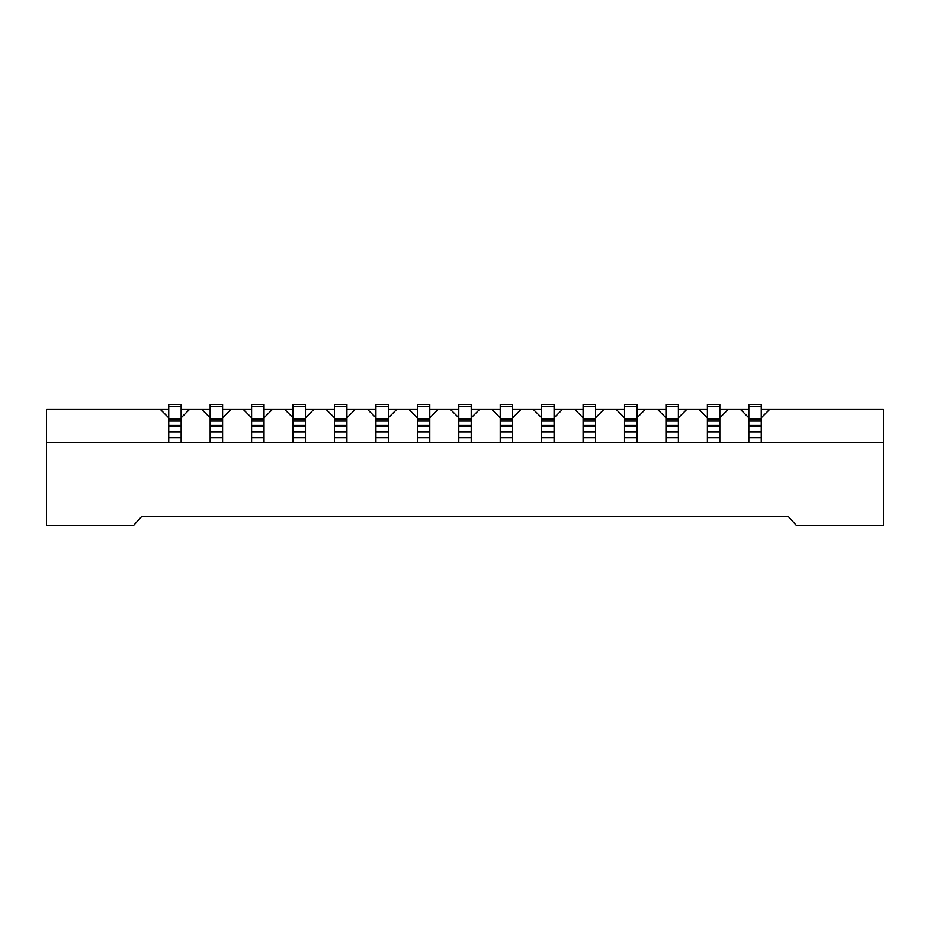 <?xml version="1.0" encoding="UTF-8"?>
<svg xmlns="http://www.w3.org/2000/svg" width="930" height="930" viewBox="0 0 930 930"><rect width="100%" height="100%" fill="white"/><g stroke="black" fill="none" stroke-linecap="round" stroke-linejoin="round"><path stroke-width="1.4" d="M160.448 409.479L46.5 409.479L46.5 525.497L133.513 525.497L141.802 516.383L788.198 516.383L761.263 516.383L788.198 516.383L796.487 525.497L883.5 525.497L796.487 525.497L788.198 516.383L141.802 516.383L168.737 516.383L141.802 516.383L133.513 525.497L46.5 525.497L46.5 442.622L883.5 442.622L883.5 525.497L883.5 442.622L46.5 442.622L46.5 409.479L168.737 409.479L160.448 409.479L168.737 417.768L160.448 409.479M181.164 409.479L189.453 409.479L181.164 417.768L189.453 409.479L210.168 409.479L181.164 409.479M222.607 409.479L230.884 409.479L222.607 417.768L230.884 409.479L251.612 409.479L222.607 409.479M264.039 409.479L272.327 409.479L264.039 417.768L272.327 409.479L293.043 409.479L264.039 409.479M305.47 409.479L313.759 409.479L305.47 417.768L313.759 409.479L334.475 409.479L305.47 409.479M346.913 409.479L355.19 409.479L346.913 417.768L355.19 409.479L375.918 409.479L346.913 409.479M388.345 409.479L396.633 409.479L388.345 417.768L396.633 409.479L417.349 409.479L388.345 409.479M429.776 409.479L438.065 409.479L429.776 417.768L438.065 409.479L458.781 409.479L429.776 409.479M471.219 409.479L479.508 409.479L471.219 417.768L479.508 409.479L500.224 409.479L471.219 409.479M512.651 409.479L520.94 409.479L512.651 417.768L520.94 409.479L541.655 409.479L512.651 409.479M554.082 409.479L562.371 409.479L554.082 417.768L562.371 409.479L583.087 409.479L554.082 409.479M595.525 409.479L603.814 409.479L595.525 417.768L603.814 409.479L624.53 409.479L595.525 409.479M636.957 409.479L645.246 409.479L636.957 417.768L645.246 409.479L665.961 409.479L636.957 409.479M678.389 409.479L686.677 409.479L678.389 417.768L686.677 409.479L707.393 409.479L678.389 409.479M719.832 409.479L728.12 409.479L719.832 417.768L728.12 409.479L748.836 409.479L719.832 409.479M761.263 409.479L769.552 409.479L761.263 417.768L769.552 409.479L883.5 409.479L883.5 442.622L883.5 409.479L761.263 409.479M748.836 417.768L740.547 409.479L748.836 417.768M707.393 417.768L699.116 409.479L707.393 417.768M665.961 417.768L657.673 409.479L665.961 417.768M624.53 417.768L616.241 409.479L624.53 417.768M583.087 417.768L574.81 409.479L583.087 417.768M541.655 417.768L533.367 409.479L541.655 417.768M500.224 417.768L491.935 409.479L500.224 417.768M458.781 417.768L450.492 409.479L458.781 417.768M417.349 417.768L409.061 409.479L417.349 417.768M375.918 417.768L367.629 409.479L375.918 417.768M334.475 417.768L326.186 409.479L334.475 417.768M293.043 417.768L284.754 409.479L293.043 417.768M251.612 417.768L243.323 409.479L251.612 417.768M210.168 417.768L201.88 409.479L210.168 417.768M748.836 516.383L761.263 516.383M707.393 516.383L719.832 516.383M665.961 516.383L678.389 516.383M624.53 516.383L636.957 516.383M583.087 516.383L595.525 516.383M541.655 516.383L554.082 516.383M500.224 516.383L512.651 516.383M458.781 516.383L471.219 516.383M417.349 516.383L429.776 516.383M375.918 516.383L388.345 516.383M334.475 516.383L346.913 516.383M293.043 516.383L305.47 516.383M251.612 516.383L264.039 516.383M210.168 516.383L222.607 516.383M293.043 406.55L293.043 404.504L305.47 404.504L305.47 406.55L293.043 406.55L293.043 442.622M305.47 442.622L305.47 431.857L293.043 431.857M305.47 431.857L305.47 421.081L293.043 421.081M305.47 421.081L305.47 406.55M541.655 406.55L541.655 404.504L554.082 404.504L554.082 406.55L541.655 406.55L541.655 442.622M554.082 442.622L554.082 431.857L541.655 431.857M554.082 431.857L554.082 421.081L541.655 421.081M554.082 421.081L554.082 406.55M210.168 406.55L210.168 404.504L222.607 404.504L222.607 406.55L210.168 406.55L210.168 442.622M222.607 442.622L222.607 431.857L210.168 431.857M222.607 431.857L222.607 421.081L210.168 421.081M222.607 421.081L222.607 406.55M168.737 406.55L168.737 404.504L181.164 404.504L181.164 406.55L168.737 406.55L168.737 442.622M181.164 516.383L168.737 516.383M181.164 442.622L181.164 431.857L168.737 431.857M181.164 431.857L181.164 421.081L168.737 421.081M181.164 421.081L181.164 406.55M251.612 406.55L251.612 404.504L264.039 404.504L264.039 406.55L251.612 406.55L251.612 442.622M264.039 442.622L264.039 431.857L251.612 431.857M264.039 431.857L264.039 421.081L251.612 421.081M264.039 421.081L264.039 406.55M417.349 406.55L417.349 404.504L429.776 404.504L429.776 406.55L417.349 406.55L417.349 442.622M429.776 442.622L429.776 431.857L417.349 431.857M429.776 431.857L429.776 421.081L417.349 421.081M429.776 421.081L429.776 406.55M583.087 406.55L583.087 404.504L595.525 404.504L595.525 406.55L583.087 406.55L583.087 442.622M595.525 442.622L595.525 431.857L583.087 431.857M595.525 431.857L595.525 421.081L583.087 421.081M595.525 421.081L595.525 406.55M665.961 406.55L665.961 404.504L678.389 404.504L678.389 406.55L665.961 406.55L665.961 442.622M678.389 442.622L678.389 431.857L665.961 431.857M678.389 431.857L678.389 421.081L665.961 421.081M678.389 421.081L678.389 406.55M624.53 406.55L624.53 404.504L636.957 404.504L636.957 406.55L624.53 406.55L624.53 442.622M636.957 442.622L636.957 431.857L624.53 431.857M636.957 431.857L636.957 421.081L624.53 421.081M636.957 421.081L636.957 406.55M707.393 406.55L707.393 404.504L719.832 404.504L719.832 406.55L707.393 406.55L707.393 442.622M719.832 442.622L719.832 431.857L707.393 431.857M719.832 431.857L719.832 421.081L707.393 421.081M719.832 421.081L719.832 406.55M748.836 406.55L748.836 404.504L761.263 404.504L761.263 406.55L748.836 406.55L748.836 442.622M761.263 442.622L761.263 431.857L748.836 431.857M761.263 431.857L761.263 421.081L748.836 421.081M761.263 421.081L761.263 406.55M375.918 406.55L375.918 404.504L388.345 404.504L388.345 406.55L375.918 406.55L375.918 442.622M388.345 442.622L388.345 431.857L375.918 431.857M388.345 431.857L388.345 421.081L375.918 421.081M388.345 421.081L388.345 406.55M458.781 406.55L458.781 404.504L471.219 404.504L471.219 406.55L458.781 406.55L458.781 442.622M471.219 442.622L471.219 431.857L458.781 431.857M471.219 431.857L471.219 421.081L458.781 421.081M471.219 421.081L471.219 406.55M500.224 406.55L500.224 404.504L512.651 404.504L512.651 406.55L500.224 406.55L500.224 442.622M512.651 442.622L512.651 431.857L500.224 431.857M512.651 431.857L512.651 421.081L500.224 421.081M512.651 421.081L512.651 406.55M334.475 406.55L334.475 404.504L346.913 404.504L346.913 406.55L334.475 406.55L334.475 442.622M346.913 442.622L346.913 431.857L334.475 431.857M346.913 431.857L346.913 421.081L334.475 421.081M346.913 421.081L346.913 406.55M305.47 437.623L293.043 437.623M305.47 426.719L293.043 426.719M305.47 425.463L293.043 425.463M305.47 419.035L293.043 419.035M554.082 437.623L541.655 437.623M554.082 426.719L541.655 426.719M554.082 425.463L541.655 425.463M554.082 419.035L541.655 419.035M222.607 437.623L210.168 437.623M222.607 426.719L210.168 426.719M222.607 425.463L210.168 425.463M222.607 419.035L210.168 419.035M181.164 437.623L168.737 437.623M181.164 426.719L168.737 426.719M181.164 425.463L168.737 425.463M181.164 419.035L168.737 419.035M264.039 437.623L251.612 437.623M264.039 426.719L251.612 426.719M264.039 425.463L251.612 425.463M264.039 419.035L251.612 419.035M429.776 437.623L417.349 437.623M429.776 426.719L417.349 426.719M429.776 425.463L417.349 425.463M429.776 419.035L417.349 419.035M595.525 437.623L583.087 437.623M595.525 426.719L583.087 426.719M595.525 425.463L583.087 425.463M595.525 419.035L583.087 419.035M678.389 437.623L665.961 437.623M678.389 426.719L665.961 426.719M678.389 425.463L665.961 425.463M678.389 419.035L665.961 419.035M636.957 437.623L624.53 437.623M636.957 426.719L624.53 426.719M636.957 425.463L624.53 425.463M636.957 419.035L624.53 419.035M719.832 437.623L707.393 437.623M719.832 426.719L707.393 426.719M719.832 425.463L707.393 425.463M719.832 419.035L707.393 419.035M761.263 437.623L748.836 437.623M761.263 426.719L748.836 426.719M761.263 425.463L748.836 425.463M761.263 419.035L748.836 419.035M388.345 437.623L375.918 437.623M388.345 426.719L375.918 426.719M388.345 425.463L375.918 425.463M388.345 419.035L375.918 419.035M471.219 437.623L458.781 437.623M471.219 426.719L458.781 426.719M471.219 425.463L458.781 425.463M471.219 419.035L458.781 419.035M512.651 437.623L500.224 437.623M512.651 426.719L500.224 426.719M512.651 425.463L500.224 425.463M512.651 419.035L500.224 419.035M346.913 437.623L334.475 437.623M346.913 426.719L334.475 426.719M346.913 425.463L334.475 425.463M346.913 419.035L334.475 419.035"/></g></svg>

